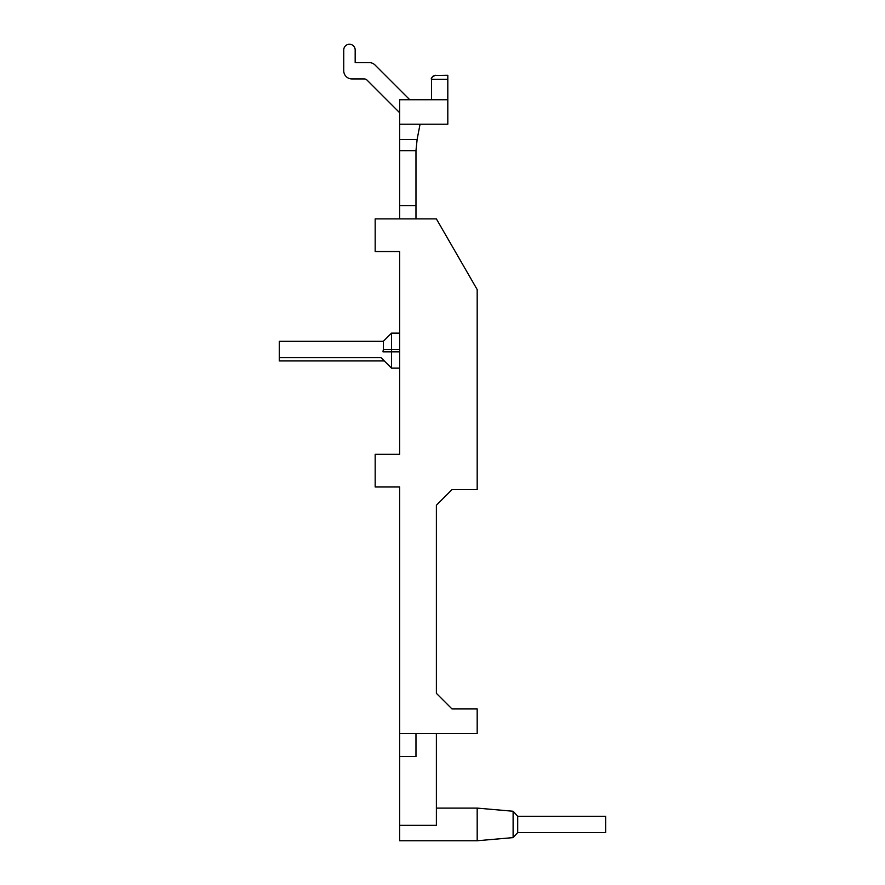 <?xml version="1.0" encoding="UTF-8"?>
<svg xmlns="http://www.w3.org/2000/svg" width="885" height="885" viewBox="0 0 885 885"><rect width="100%" height="100%" fill="white"/><g stroke="black" fill="none" stroke-linecap="round" stroke-linejoin="round"><path stroke-width="1.33" d="M605.716 832.586L517.703 832.586L605.716 832.586L605.716 816.269L517.703 816.269L513.112 811.246L513.112 837.608L477.181 840.75L477.181 808.105L513.112 811.246M513.112 837.608L477.181 840.75L513.112 837.608L517.703 832.586L517.703 816.269M279.284 357.628L380.981 357.628L391.491 368.138L391.491 349.464L383.338 349.464L383.338 341.3L279.284 341.3L279.284 360.936L384.289 360.936M383.338 349.464L382.984 351.821C380.439 359.376 380.439 359.376 382.984 351.821L399.655 351.821M399.655 349.464L391.491 349.464L391.491 333.147L383.338 341.3M343.745 49.958L343.745 70.778L343.745 49.958A5.708 5.708 0 0 1 349.464 44.25A5.708 5.708 0 0 1 355.173 49.958L355.173 62.614L355.173 49.958M399.655 112.727L367.054 80.126A4.082 4.082 0 0 0 364.177 78.931L351.909 78.931A8.164 8.164 0 0 1 343.745 70.778M409.755 99.739L375.019 65.003L409.755 99.739M369.244 62.614L355.173 62.614L369.244 62.614A8.164 8.164 0 0 1 375.019 65.003M415.972 150.649L417.123 139.421L399.655 139.421L399.655 150.649L415.972 150.649L415.972 205.641L399.655 205.641L399.655 150.649M399.655 205.641L399.655 218.894M415.972 218.894L415.972 205.641M399.655 139.421L399.655 124.221L447.81 124.221L447.81 75.258L434.303 75.457M367.054 80.126A4.082 4.082 0 0 0 364.177 78.931M452.003 489.626L436.382 505.247L436.382 693.331L436.382 505.247L452.003 489.626L477.181 489.626L477.181 289.561L436.382 218.894L375.174 218.894L375.174 251.539L399.655 251.539L399.655 454.337L375.174 454.337L375.174 486.971L399.655 486.971L399.655 756.553L415.972 756.553L415.972 733.433M399.655 733.433L477.181 733.433L477.181 708.951L452.003 708.951L436.382 693.331L452.003 708.951M420.054 124.221L417.123 139.421M436.382 733.433L436.382 825.34L399.655 825.34L399.655 756.553M477.181 840.75L399.655 840.75L399.655 825.34M447.81 99.739L399.655 99.739L399.655 124.221M431.482 99.739L431.482 79.34L447.81 79.34M399.655 333.147L391.491 333.147M435.564 75.258C432.057 76.918 430.696 78.278 431.482 79.34L431.736 77.924M432.422 76.73L433.329 75.922M399.655 368.138L391.491 368.138M436.382 808.105L477.181 808.105"/></g></svg>

